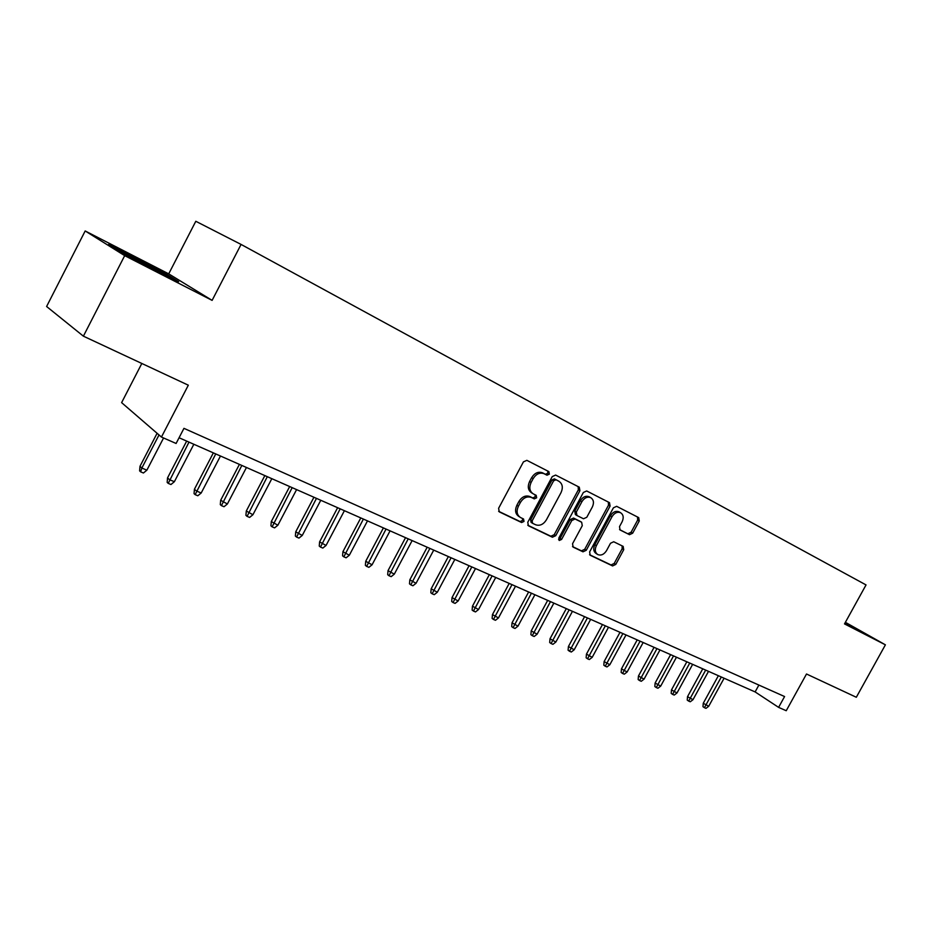 <?xml version="1.0" encoding="UTF-8"?>
<svg xmlns="http://www.w3.org/2000/svg" width="932" height="932" viewBox="0 0 932 932"><rect width="100%" height="100%" fill="white"/><g stroke="black" fill="none" stroke-linecap="round" stroke-linejoin="round"><path stroke-width="1.4" d="M549.356 474.132L548.878 471.615L526.86 460.338L523.423 461.876L498.597 508.313L499.296 511.878L521.605 522.526L524.005 521.431L523.539 518.984L520.534 517.54C516.876 515.081 516.153 511.307 518.378 506.227L520.429 502.395C523.493 497.63 527.163 495.999 531.438 497.478L534.269 498.876L536.669 497.805L536.18 495.311L533.349 493.913C529.609 491.432 528.863 487.611 531.112 482.438L533.174 478.594C536.191 473.875 539.826 472.244 544.055 473.701L546.991 475.203L549.356 474.132M532.498 493.389L531.822 492.981C528.083 490.5 527.337 486.679 529.586 481.518L531.636 477.685C534.653 472.967 538.277 471.347 542.506 472.804L545.441 474.295L547.806 473.235L547.713 471.021M498.632 511.307L520.091 521.547L522.491 520.464L522.549 518.507M519.578 516.922L519.031 516.573C515.361 514.115 514.639 510.352 516.864 505.284L518.914 501.451C521.978 496.698 525.636 495.055 529.912 496.546L532.743 497.944L535.143 496.873L535.131 494.799M619.559 529.562L629.508 534.688L632.665 533.197L639.259 520.988L638.723 517.633L616.646 506.321L613.419 507.8L589.63 551.907L590.189 555.239L612.592 565.934L615.772 564.419L623.718 549.717L623.17 546.397L613.71 541.748L610.507 543.263L606.546 550.602C604.076 554.447 601.175 555.775 597.866 554.622C595.059 552.711 594.558 549.729 596.364 545.674L612.009 516.689C614.433 512.915 617.275 511.575 620.537 512.682C623.426 514.615 623.951 517.644 622.11 521.792L619.512 526.603L620.071 529.97L629.496 534.677L627.912 533.745L631.069 532.254L637.663 520.068L637.535 517.027M124.69 255.648L212.112 300.372L168.715 273.868L85.173 230.961L124.69 255.648L83.391 336.172L188.322 385.196L161.446 437.05L176.101 443.469L183.954 428.347L784.581 696.542L778.604 707.376L786.235 710.72L806.506 673.999L856.322 697.264L885.4 644.827L845.382 622.32M212.112 300.372L241.073 244.429L866.038 584.923L844.509 623.904L885.4 644.827M579.914 490.71L579.285 487.191L555.623 475.064L552.257 476.59L527.768 522.281L528.421 525.776L552.396 537.216L555.74 535.679L579.914 490.71L578.353 489.801L578.166 486.62M586.671 490.966L609.505 502.663L610.087 506.099L586.251 550.288L583.001 551.814L573.133 547.107L572.551 543.729L582.267 525.683L581.65 522.246L575.079 519.008L571.77 520.522L561.6 539.418L559.247 540.478L558.816 538.09L583.362 492.469L586.671 490.966M83.391 336.172L46.6 306.5L85.173 230.961M241.073 244.429L195.802 221.28L168.715 273.868M141.815 363.48L121.614 402.636L161.446 437.05M179.072 437.749L755.118 691.917L778.604 707.376M758.881 685.067L755.118 691.917M156.425 270.967L178.618 281.662L165.791 273.787L108.625 244.475L120.659 251.966L156.425 270.967M844.87 623.252L859.467 630.475L845.289 622.494M131.202 256.23L131.529 255.578M165.453 274.462L165.791 273.787M527.768 525.217L550.87 536.238L554.202 534.7L578.353 489.801M555.985 479.782L553.608 480.83L532.137 520.872L532.591 523.318L535.585 524.751C539.791 526.161 543.403 524.518 546.408 519.835L561.017 492.632C563.254 487.541 562.555 483.755 558.909 481.273L554.4 478.862L552.059 479.933L553.608 480.83M532.358 523.167L531.077 522.351L530.611 519.916L552.059 479.933M557.907 480.691L558.909 481.273M555.961 479.77L557.359 480.376M572.516 546.571L581.452 550.835L584.713 549.309L608.503 505.191L608.351 502.08M580.345 521.454L573.529 518.064L570.221 519.578L560.074 538.451L561.6 539.418M558.583 539.616L560.074 538.451M592.368 506.926C594.232 502.709 593.661 499.599 590.667 497.618C587.3 496.465 584.376 497.816 581.918 501.661L576.326 512.064L576.955 515.524L583.514 518.774L586.799 517.272L592.368 506.926M589.653 497.036L589.094 496.709C585.727 495.556 582.815 496.896 580.356 500.74L581.918 501.661M575.394 514.581L576.71 515.384L575.394 514.581L574.764 511.12L580.356 500.74M619.465 512.064L618.941 511.761C615.679 510.654 612.848 511.994 610.425 515.769L612.009 516.689M597.202 554.202L596.305 553.643C593.498 551.744 593.008 548.762 594.814 544.707L610.425 515.769M589.583 554.715L611.031 564.955L614.2 563.441L622.145 548.762L622.145 545.896M146.872 470.171L143.423 473.002L140.639 471.837L139.602 470.858L139.986 466.303L141.85 468.05L146.872 470.171L163.566 437.982M140.639 471.837L141.85 468.05L159.011 434.953M139.986 466.303L157.089 433.287M163.974 274.602L136.247 259.294L123.35 253.399M114.566 248.168L131.587 256.416L171.872 278.412M850.042 626.001L844.963 623.077M845.056 622.914L855.809 628.972M174.366 481.716L170.952 484.524L168.238 483.382L167.166 482.392L167.539 477.895L169.473 479.665L174.366 481.716L193.844 444.261M168.238 483.382L188.986 442.118M167.539 477.895L186.668 441.092M201.195 492.993L197.817 495.754L195.161 494.647L194.054 493.645L194.439 489.207L196.419 490.989L201.195 492.993L220.476 456.016M195.161 494.647L215.735 453.919M194.439 489.207L213.358 452.87M227.373 503.991L224.018 506.717L221.432 505.633L220.302 504.643L220.674 500.251L227.373 503.991L246.456 467.48M221.432 505.633L241.831 465.441M220.674 500.251L239.419 464.369M252.922 514.732L249.601 517.423L247.073 516.363L245.92 515.361L246.293 511.027L252.922 514.732L271.829 478.675M247.073 516.363L267.309 476.671M246.293 511.027L264.851 475.588M277.876 525.217L274.591 527.873L272.121 526.848L270.944 525.834L271.305 521.547L277.876 525.217L296.597 489.603M272.121 526.848L292.182 487.646M271.305 521.547L289.677 486.551M302.248 535.457L298.986 538.09L296.574 537.077L295.374 536.063L295.735 531.822L302.248 535.457L320.783 500.274M296.574 537.077L316.472 498.364M295.735 531.822L313.933 497.245M326.049 545.465L322.833 548.063L320.468 547.072L319.245 546.059L319.606 541.865L326.049 545.465L344.409 510.701M320.468 547.072L340.203 508.837M319.606 541.865L337.629 507.707M349.325 555.251L346.122 557.802L343.826 556.835L342.58 555.822L342.929 551.674L349.325 555.251L367.499 520.883M343.826 556.835L363.387 519.066M342.929 551.674L360.789 517.924M372.066 564.804L368.897 567.332L366.649 566.388L365.379 565.363L365.728 561.274L372.066 564.804L390.077 530.844M366.649 566.388L386.046 529.073M365.728 561.274L383.413 527.908M394.306 574.147L391.172 576.652L388.959 575.72L387.689 574.706L388.027 570.652L394.306 574.147L412.142 540.583M388.959 575.72L408.216 538.847M388.027 570.652L405.548 537.671M416.056 583.292L412.946 585.762L410.791 584.853L409.486 583.828L409.835 579.821L416.056 583.292L433.73 550.113M410.791 584.853L429.885 548.412M409.835 579.821L427.194 547.224M437.329 592.239L434.254 594.674L432.145 593.789L430.829 592.764L431.167 588.803L437.329 592.239L454.839 559.421M432.145 593.789L451.076 557.767M431.167 588.803L448.362 556.567M458.148 600.989L455.096 603.388L453.034 602.526L451.705 601.501L452.032 597.587L458.148 600.989L475.506 568.543M453.034 602.526L471.813 566.912M452.032 597.587L469.076 565.701M478.524 609.551L475.495 611.928L473.479 611.077L472.128 610.052L472.466 606.173L478.524 609.551L495.719 577.456M473.479 611.077L492.108 575.871M472.466 606.173L489.347 574.648M498.469 617.928L495.463 620.281L493.494 619.454L492.131 618.429L492.457 614.584L498.469 617.928L515.513 586.193M493.494 619.454L511.983 584.632M492.457 614.584L509.198 583.409M517.994 626.141L515.023 628.459L513.089 627.655L511.715 626.619L512.041 622.821L517.994 626.141L534.886 594.744M513.089 627.655L531.426 593.218M512.041 622.821L528.63 591.983M537.123 634.179L534.176 636.474L532.277 635.682L530.902 634.645L531.217 630.894L537.123 634.179L553.864 603.121M532.277 635.682L550.474 601.618M531.217 630.894L547.667 600.383M555.856 642.043L552.932 644.327L551.08 643.546L549.682 642.521L550.008 638.793L555.856 642.043L572.458 611.322M551.08 643.546L569.137 609.854M550.008 638.793L566.307 608.608M574.205 649.767L571.316 652.016L569.499 651.247L568.101 650.221L568.415 646.54L574.205 649.767L590.667 619.349M569.499 651.247L587.416 617.916M568.415 646.54L584.574 616.669M592.204 657.328L589.327 659.553L587.544 658.796L586.135 657.771L586.449 654.124L592.204 657.328L608.514 627.224M587.544 658.796L605.334 625.826M586.449 654.124L602.468 624.557M609.831 664.737L606.988 666.939L605.241 666.205L603.819 665.18L604.122 661.569L609.831 664.737L626.013 634.948M605.241 666.205L622.891 633.574M604.122 661.569L620.013 632.304M627.12 671.995L624.3 674.174L622.576 673.463L621.155 672.426L621.458 668.861L627.12 671.995L643.162 642.521M622.576 673.463L640.098 641.169M621.458 668.861L637.208 639.888M644.07 679.125L641.274 681.28L639.585 680.57L638.152 679.544L638.455 676.015L644.07 679.125L659.972 649.93M639.585 680.57L656.967 648.614M638.455 676.015L654.078 647.332M660.695 686.115L657.922 688.247L656.268 687.548L654.823 686.523L655.126 683.028L660.695 686.115L676.469 657.211M656.268 687.548L673.521 655.907M655.126 683.028L670.621 654.625M677.005 692.965L674.244 695.074L672.624 694.398L671.18 693.373L671.483 689.901L677.005 692.965L692.639 664.353M672.624 694.398L689.75 663.071M671.483 689.901L686.837 661.79M693 699.687L690.274 701.773L688.678 701.109L687.234 700.095L687.525 696.658L693 699.687L708.518 671.355M688.678 701.109L705.675 670.096M687.525 696.658L702.763 668.815M708.704 706.281L705.99 708.355L704.429 707.703L702.973 706.677L703.264 703.276L708.704 706.281L724.094 678.228M704.429 707.703L721.31 676.993M703.264 703.276L718.374 675.7M542.61 472.85L544.148 473.747M531.636 477.685L533.174 478.594M529.586 481.518L531.112 482.438M532.743 497.944L534.269 498.876M529.912 496.546L531.438 497.478M518.914 501.451L520.429 502.395M516.864 505.284L518.378 506.227M520.091 521.547L521.605 522.526M554.202 534.7L555.74 535.679M550.87 536.238L552.396 537.216M530.611 519.916L532.137 520.872M608.503 505.191L610.087 506.099M584.713 549.309L586.251 550.288M581.452 550.835L583.001 551.814M580.088 521.303L581.65 522.246L580.1 521.303M573.529 518.064L575.079 519.008M570.221 519.578L571.77 520.522M574.764 511.12L576.326 512.064M594.814 544.707L596.364 545.674M622.145 548.762L623.718 549.717M614.2 563.441L615.772 564.419M611.031 564.955L612.592 565.934M637.663 520.068L639.259 520.988M631.069 532.254L632.665 533.197M542.506 472.804L544.055 473.701M531.077 522.351L532.382 523.19M589.094 496.709L590.667 497.618M618.941 511.761L620.537 512.682M124.119 253.795L123.723 253.166"/></g></svg>
